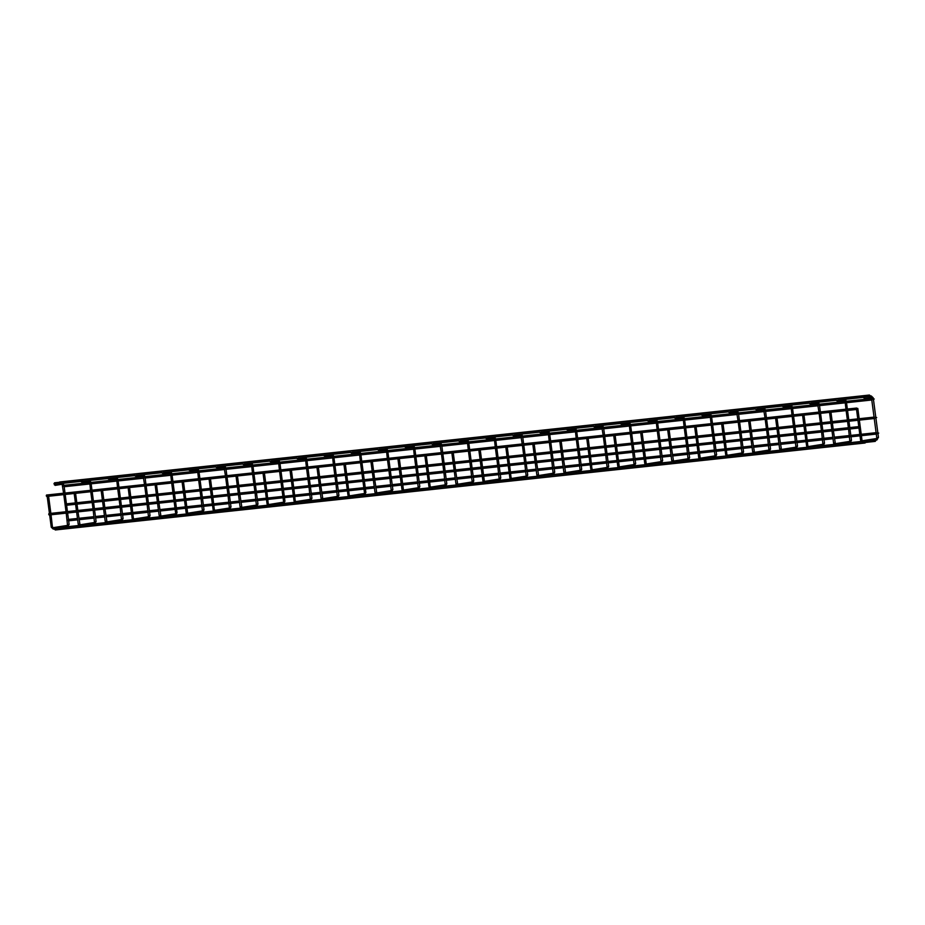 <?xml version="1.0" encoding="UTF-8"?>
<svg xmlns="http://www.w3.org/2000/svg" width="925" height="925" viewBox="0 0 925 925"><rect width="100%" height="100%" fill="white"/><g stroke="black" fill="none" stroke-linecap="round" stroke-linejoin="round"><path stroke-width="1.39" d="M857.614 408.526L856.573 408.168L857.614 408.526M864.366 441.896L865.072 441.78M875.235 440.173L865.627 441.699M877.744 433.756L877.605 432.727L877.744 433.756M875.697 418.192L875.559 417.163L875.697 418.192M873.258 399.669L873.119 398.64L873.258 399.669M869.014 396.501L869.997 396.397M863.927 397.311L864.678 397.23M864.655 397.738L863.638 397.842L864.655 397.738M837.391 444.798L835.587 445.075M848.26 443.063L847.554 443.179L848.26 443.063M850.769 436.646L850.63 435.617L850.769 436.646M848.722 421.083L848.583 420.066L848.722 421.083M846.282 402.56L846.144 401.531L846.282 402.56M837.703 400.132L863.592 397.345M837.68 400.629L836.651 400.745L837.68 400.629M810.416 447.688L808.6 447.978L808.034 445.896L806.843 446.035M820.579 446.081L815.168 446.937M823.793 439.548L823.655 438.519L823.793 439.548M821.735 423.985L821.608 422.956L821.735 423.985M819.296 405.462L819.168 404.433L819.296 405.462M810.716 403.022L836.616 400.248M810.705 403.531L809.676 403.635L810.705 403.531M783.44 450.591L784.134 450.475L783.44 450.591M793.604 448.972L788.192 449.828M796.807 442.439L796.679 441.422L796.807 442.439M794.76 426.887L794.621 425.858L794.76 426.887M792.32 408.353L792.193 407.335L792.32 408.353M783.741 405.925L782.989 406.006L783.741 405.925M783.729 406.422L782.7 406.538L783.729 406.422M756.453 453.481L754.65 453.77L752.892 451.828M766.628 451.874L761.217 452.73M769.831 445.341L769.692 444.312L769.831 445.341M767.785 429.778L767.646 428.749L767.785 429.778M765.345 411.255L765.206 410.226L765.345 411.255M756.766 408.827L782.666 406.04M756.754 409.324L755.725 409.428L756.754 409.324M729.478 456.383L727.674 456.672L727.096 454.58L725.917 454.73M739.642 454.765L734.23 455.632M742.856 448.243L742.717 447.214L742.856 448.243M740.809 432.68L740.671 431.651L740.809 432.68M738.37 414.157L738.231 413.128L738.37 414.157M729.79 411.717L755.679 408.942M729.767 412.215L728.75 412.33L729.767 412.215M702.503 459.274L703.208 459.17L702.503 459.274M713.372 457.551L712.666 457.667L713.372 457.551M715.881 451.134L715.742 450.105L715.881 451.134M713.834 435.571L713.695 434.542L713.834 435.571M711.394 417.048L711.256 416.019L711.394 417.048M702.815 414.62L702.063 414.701L702.815 414.62M702.792 415.117L701.763 415.233L702.792 415.117M675.528 462.176L673.712 462.465L671.735 460.569L670.128 448.29M685.691 460.558L680.28 461.425M688.905 454.036L688.767 453.007L688.905 454.036M686.847 438.473L686.72 437.444L686.847 438.473M684.407 419.95L684.28 418.921L684.407 419.95M675.828 417.51L701.728 414.735M675.817 418.019L674.788 418.123L675.817 418.019M648.552 465.078L649.246 464.963L648.552 465.078M658.716 463.46L653.304 464.315M661.918 456.927L661.791 455.898L661.918 456.927M659.872 441.364L659.733 440.346L659.872 441.364M657.432 422.841L657.305 421.812L657.432 422.841M648.853 420.413L674.753 417.626M648.841 420.91L647.812 421.025L648.841 420.91M621.565 467.969L622.271 467.865L621.565 467.969M632.434 466.246L631.74 466.362L632.434 466.246M634.943 459.829L634.804 458.8L634.943 459.829M632.897 444.266L632.758 443.237L632.897 444.266M630.457 425.743L630.318 424.714L630.457 425.743M621.878 423.303L621.126 423.384L621.878 423.303M621.866 423.812L620.837 423.916L621.866 423.812M594.59 470.871L592.786 471.16L592.22 469.067L591.029 469.218M604.753 469.252L599.342 470.108M607.968 462.72L607.829 461.702L607.968 462.72M605.921 447.168L605.782 446.139L605.921 447.168M603.482 428.633L603.343 427.616L603.482 428.633M594.902 426.205L620.791 423.419M594.879 426.703L593.862 426.818L594.879 426.703M567.615 473.762L568.32 473.658L567.615 473.762M577.778 472.155L572.367 473.01M580.993 465.622L580.854 464.593L580.993 465.622M578.946 450.059L578.807 449.03L578.946 450.059M576.506 431.536L576.368 430.507L576.506 431.536M567.927 429.108L567.175 429.177L567.927 429.108M567.904 429.605L566.886 429.709L567.904 429.605M540.639 476.664L538.824 476.953M551.508 474.941L550.803 475.045L551.508 474.941M554.017 468.524L553.878 467.495L554.017 468.524M551.959 452.961L551.832 451.932L551.959 452.961M549.519 434.438L549.392 433.409L549.519 434.438M540.94 431.998L566.84 429.223M540.928 432.495L539.899 432.611L540.928 432.495M513.664 479.555L511.849 479.844L511.282 477.762L510.091 477.901M523.827 477.947L518.416 478.803M527.03 471.415L526.903 470.386L527.03 471.415M524.984 455.852L524.857 454.822L524.984 455.852M522.544 437.328L522.417 436.299L522.544 437.328M513.965 434.9L539.865 432.114M513.953 435.397L512.924 435.513L513.953 435.397M486.677 482.457L487.382 482.341L486.677 482.457M496.852 480.838L491.441 481.705M500.055 474.317L499.928 473.288L500.055 474.317M498.008 458.754L497.87 457.725L498.008 458.754M495.569 440.231L495.43 439.202L495.569 440.231M486.989 437.791L486.238 437.872L486.989 437.791M486.978 438.3L485.949 438.404L486.978 438.3M459.702 485.359L457.898 485.637M470.571 483.625L469.865 483.74L470.571 483.625M473.08 477.208L472.941 476.178L473.08 477.208M471.033 461.644L470.894 460.627L471.033 461.644M468.593 443.121L468.455 442.092L468.593 443.121M460.014 440.693L485.914 437.907M459.991 441.19L458.973 441.306L459.991 441.19M432.727 488.25L430.923 488.539L430.345 486.458L429.154 486.596M443.595 486.527L442.89 486.642L443.595 486.527M446.104 480.11L445.966 479.081L446.104 480.11M444.058 464.547L443.919 463.517L444.058 464.547M441.618 446.023L441.479 444.994L441.618 446.023M433.039 443.584L458.927 440.809M433.016 444.092L431.998 444.197L433.016 444.092M405.751 491.152L406.457 491.036L405.751 491.152M416.62 489.417L415.915 489.533L416.62 489.417M419.129 483L418.99 481.983L419.129 483M417.071 467.449L416.944 466.42L417.071 467.449M414.631 448.914L414.504 447.897L414.631 448.914M406.052 446.486L405.312 446.567L406.052 446.486M406.04 446.983L405.011 447.099L406.04 446.983M378.776 494.042L376.961 494.332L375.203 492.389M388.939 492.435L383.528 493.291M392.142 485.903L392.015 484.873L392.142 485.903M390.096 470.339L389.968 469.31L390.096 470.339M387.656 451.816L387.529 450.787L387.656 451.816M379.077 449.388L404.977 446.602M379.065 449.885L378.036 449.989L379.065 449.885M351.789 496.945L349.985 497.234L349.419 495.141L348.228 495.291M361.964 495.326L356.553 496.193M365.167 488.805L365.04 487.776L365.167 488.805M363.12 473.242L362.982 472.212L363.12 473.242M360.681 454.718L360.542 453.689L360.681 454.718M352.101 452.279L378.001 449.504M352.09 452.776L351.061 452.892L352.09 452.776M324.814 499.835L325.519 499.731L324.814 499.835M335.683 498.113L334.977 498.228L335.683 498.113M338.192 491.695L338.053 490.666L338.192 491.695M336.145 476.132L336.006 475.103L336.145 476.132M333.705 457.609L333.567 456.58L333.705 457.609M325.126 455.181L324.374 455.262L325.126 455.181M325.103 455.678L324.085 455.794L325.103 455.678M297.838 502.738L296.035 503.027L295.457 500.945L294.266 501.084M308.002 501.119L302.591 501.986M311.216 494.597L311.078 493.568L311.216 494.597M309.17 479.034L309.031 478.005L309.17 479.034M306.73 460.511L306.591 459.482L306.73 460.511M298.151 458.072L324.039 455.297M298.127 458.58L297.11 458.684L298.127 458.58M270.863 505.64L269.048 505.917L268.481 503.836L267.29 503.986M281.027 504.021L275.615 504.877M284.241 497.488L284.102 496.459L284.241 497.488M282.183 481.925L282.056 480.908L282.183 481.925M279.743 463.402L279.616 462.373L279.743 463.402M271.164 460.974L297.064 458.187M271.152 461.471L270.123 461.587L271.152 461.471M243.888 508.53L242.073 508.819M254.757 506.808L254.051 506.923L254.757 506.808M257.254 500.39L257.127 499.361L257.254 500.39M255.208 484.827L255.08 483.798L255.208 484.827M252.768 466.304L252.641 465.275L252.768 466.304M244.188 463.864L270.088 461.089M244.177 464.373L243.148 464.477L244.177 464.373M216.901 511.433L215.097 511.722L214.531 509.629L213.34 509.779M227.076 509.814L221.665 510.669M230.279 503.281L230.152 502.263L230.279 503.281M228.232 487.729L228.093 486.7L228.232 487.729M225.792 469.195L225.654 468.177L225.792 469.195M217.213 466.767L243.113 463.98M217.202 467.264L216.173 467.379L217.202 467.264M189.926 514.323L190.631 514.219L189.926 514.323M200.794 512.6L200.089 512.716L200.794 512.6M203.303 506.183L203.165 505.154L203.303 506.183M201.257 490.62L201.118 489.591L201.257 490.62M198.817 472.097L198.678 471.068L198.817 472.097M190.238 469.669L189.486 469.738L190.238 469.669M190.215 470.166L189.197 470.27L190.215 470.166M162.95 517.225L161.147 517.514M173.819 515.502L173.114 515.607L173.819 515.502M176.328 509.085L176.189 508.056L176.328 509.085M174.282 493.522L174.143 492.493L174.282 493.522M171.842 474.999L171.703 473.97L171.842 474.999M163.262 472.559L189.151 469.784M163.239 473.057L162.222 473.172L163.239 473.057M135.975 520.116L134.16 520.405L133.593 518.324L132.402 518.462M146.138 518.509L140.727 519.364M149.353 511.976L149.214 510.947L149.353 511.976M147.295 496.413L147.167 495.384L147.295 496.413M144.867 477.89L144.728 476.861L144.867 477.89M136.276 475.462L162.176 472.675M136.264 475.959L135.235 476.074L136.264 475.959M109 523.018L109.705 522.903L109 523.018M119.163 521.399L113.752 522.267M122.366 514.878L122.239 513.849L122.366 514.878M120.319 499.315L120.192 498.286L120.319 499.315M117.88 480.792L117.752 479.763L117.88 480.792M109.3 478.352L108.56 478.433L109.3 478.352M109.289 478.861L108.26 478.965L109.289 478.861M55.038 528.811L53.234 529.1L52.667 527.019L51.476 527.158M65.201 527.204L59.79 528.059M68.415 520.671L68.277 519.642L68.415 520.671M66.369 505.108L66.23 504.079L66.369 505.108M63.929 486.585L63.79 485.556L63.929 486.585M55.35 484.145L54.598 484.226L55.35 484.145M55.327 484.654L54.309 484.758L55.327 484.654M82.013 525.92L80.209 526.198L78.452 524.267M92.188 524.302L86.777 525.157M90.904 483.683L90.766 482.653L90.904 483.683M82.279 481.012L81.573 481.127L82.279 481.012M82.313 481.752L81.284 481.867L82.313 481.752M876.114 417.637L876.703 417.522L876.114 417.637M878.16 433.201L878.75 433.085L878.16 433.201M873.674 399.103L874.264 398.999L873.674 399.103M49.279 514.219L48.69 514.335L49.279 514.219M858.539 427.362L859.88 427.177L858.539 427.362M46.84 495.696L46.25 495.812L46.84 495.696M856.099 408.838L857.44 408.642L856.099 408.838M54.922 483.451L53.951 483.613L54.922 483.451M864.17 396.594L865.141 396.443L864.17 396.594M59.998 482.653L59.038 482.804M869.257 395.784L870.217 395.634L869.257 395.784M55.488 529.216L54.529 529.366L55.488 529.216M864.748 442.347L865.719 442.196L864.748 442.347M65.652 527.597L64.692 527.747M874.911 440.739L875.882 440.578L874.911 440.739M876.819 438.485L862.354 440.774L862.562 442.185L864.389 441.896M860.805 440.265L861.984 440.103L857.822 408.422M850.329 442.636L849.867 441.375L835.379 443.676L835.529 445.087L833.818 443.144M834.789 443.017L833.598 443.179L831.991 430.911M796.379 448.428L795.905 447.168L781.428 449.469L781.625 450.88L783.452 450.591M780.839 448.81L779.868 448.937M769.403 451.331L768.952 450.059L754.465 452.36L754.603 453.782M753.863 451.701L752.673 451.874L751.054 439.595M715.441 457.123L714.979 455.863L700.491 458.164L700.699 459.563L702.526 459.274M698.942 457.655L700.121 457.482L698.514 445.237M686.697 446.509L688.003 458.754L673.516 461.055L673.666 462.465M661.491 462.916L661.017 461.656L646.54 463.957L646.737 465.356L648.564 465.067M644.979 463.448L646.17 463.275L644.563 451.03M632.746 452.302L634.041 464.558L619.565 466.847L619.762 468.258M618.004 466.339L619.195 466.177L617.576 453.932M580.553 471.611L580.102 470.339L565.626 472.64L565.811 474.051L567.638 473.762M565.013 471.981L564.042 472.108M553.578 474.502L553.115 473.242L538.627 475.542L538.847 476.953L537.067 475.011M538.038 474.883L536.847 475.045L535.24 462.778M499.627 480.306L499.153 479.034L484.677 481.335L484.873 482.746L486.7 482.457M483.116 480.827L484.307 480.665L482.688 468.42M472.64 483.197L472.178 481.937L457.69 484.238L457.84 485.648L455.921 483.74L454.302 471.461M418.69 488.99L418.227 487.729L403.739 490.03L403.936 491.441M402.178 489.522L403.369 489.348L401.762 477.115M391.714 491.892L391.263 490.62L376.776 492.921L376.914 494.343M376.174 492.262L374.983 492.435L373.365 480.156M337.752 497.685L337.29 496.424L322.802 498.725L323.01 500.124L324.837 499.835M322.212 498.055L321.252 498.182M256.826 506.38L256.352 505.108L241.876 507.409L242.026 508.831L240.095 506.923L238.477 494.644M202.876 512.173L202.425 510.901L187.937 513.202L188.122 514.612L189.949 514.323M186.364 512.704L187.555 512.531L185.937 500.286M175.403 513.814L160.938 516.104L161.089 517.514L159.169 515.607L157.551 503.339M121.938 520.868L121.464 519.596L106.988 521.897L107.184 523.307L109.011 523.018M106.398 521.238L105.427 521.365M872.055 398.004L873.235 397.842L871.246 395.946L877.05 439.884L878.241 437.502M877.27 437.652L878.461 437.479L877.906 433.282M873.397 399.08L873.015 397.854M850.295 440.52L851.254 440.392M845.068 400.883L846.04 400.756M845.947 409.185L844.86 399.357M822.868 444.278L823.354 445.538M823.308 443.422L824.279 443.295M818.093 403.774L819.064 403.647M817.492 403.138L817.885 402.259M796.332 446.324L797.304 446.197M791.118 406.676L792.089 406.549M791.985 414.99L790.91 405.15M769.357 449.215L770.328 449.087M764.143 409.567L765.102 409.44M763.541 408.942L763.934 408.052M741.931 452.972L742.417 454.221M742.382 452.117L743.353 451.99M737.156 412.469L738.127 412.342M736.554 411.833L736.947 410.954M715.407 455.007L716.366 454.88M710.18 415.371L711.152 415.244M711.059 423.673L709.972 413.845M688.003 458.754L688.466 460.026M688.431 457.933L689.391 457.783M683.205 418.262L684.176 418.135M684.072 426.575L682.997 416.747M661.444 460.8L662.416 460.673M656.23 421.164L657.201 421.037M657.097 429.466L656.022 419.638M634.041 464.547L634.515 465.818M634.469 463.726L635.44 463.575M629.254 424.055L630.214 423.928M630.122 432.368L629.046 422.54M607.043 467.449L607.528 468.709M607.494 466.605L608.465 466.478M602.268 426.957L603.239 426.83M601.666 426.321L602.059 425.431M580.518 469.495L581.478 469.368M575.292 429.847L576.263 429.72M576.171 438.161L575.084 428.333M553.532 472.397L554.503 472.27M548.317 432.75L549.288 432.623M549.184 441.063L548.109 431.235M526.117 476.144L526.602 477.404M526.556 475.288L527.528 475.161M521.342 435.652L522.313 435.525M520.74 435.016L521.133 434.126M499.581 478.19L500.552 478.063M494.366 438.542L495.326 438.415M495.233 446.856L494.158 437.028M472.606 481.081L473.577 480.954M467.379 441.445L468.351 441.317M468.258 449.747L467.171 439.918M445.179 484.839L445.665 486.099M445.63 483.983L446.59 483.856M440.404 444.335L441.375 444.208M439.803 443.699L440.196 442.821M418.643 486.885L419.615 486.758M413.429 447.238L414.4 447.11M414.296 455.551L413.221 445.711M391.668 489.776L392.639 489.649M386.453 450.128L387.425 450.001M387.321 458.442L386.245 448.613M362.97 481.278L364.739 494.783M364.693 492.701L365.664 492.551M359.478 453.03L360.438 452.903M360.345 461.344L359.27 451.516M337.717 495.569L338.689 495.442M332.491 455.933L333.462 455.805M333.37 464.234L332.295 454.406M310.291 499.327L310.777 500.587M310.742 498.471L311.702 498.344M305.516 458.823L306.487 458.696M306.395 467.137L305.308 457.308M283.755 501.362L283.802 503.478M282.032 489.972L283.547 501.408L284.727 501.234M278.541 461.725L279.512 461.598M279.408 470.027L278.332 460.199M256.78 504.264L257.751 504.137M251.565 464.616L252.537 464.489M252.433 472.929L251.357 463.101M229.365 508.01L229.851 509.27M229.805 507.166L230.776 507.039M224.59 467.518L225.55 467.391M223.989 466.882L224.382 465.992M202.829 510.057L203.801 509.929M197.603 470.409L198.574 470.282M198.482 478.722L197.407 468.894M174.131 501.558L175.889 515.063M175.854 512.982L176.814 512.832M170.628 473.311L171.599 473.184M171.507 481.624L170.42 471.796M148.428 516.705L148.913 517.965M148.867 515.849L149.838 515.722M143.653 476.213L144.624 476.086M143.051 475.577L143.444 474.687M121.892 518.752L122.863 518.624M116.677 479.104L117.648 478.977M117.544 487.417L116.469 477.589M67.49 525.4L67.987 526.66M67.941 524.544L68.913 524.417M62.715 484.897L63.686 484.769M62.114 484.261L62.518 483.382M94.963 523.758L94.489 522.498L80.013 524.799L80.163 526.209M79.423 524.14L78.232 524.302L76.613 512.022M94.917 521.642L95.888 521.515M89.702 482.006L90.673 481.879M90.569 490.308L89.494 480.48M861.765 440.115L862.354 440.774M807.814 445.908L806.427 433.652M726.877 454.603L725.489 442.347M699.901 457.493L700.491 458.164M672.926 460.396L671.955 460.546M645.951 463.298L646.54 463.957M618.975 466.188L619.565 466.847M591.988 469.091L590.601 456.834M511.062 477.774L509.675 465.518M484.087 480.676L484.665 481.335M457.1 483.578L456.141 483.729M430.125 486.469L428.738 474.213M403.15 489.371L403.739 490.03M349.199 495.164L347.8 482.908M295.237 500.957L293.849 488.701M268.262 503.859L266.874 491.591M241.286 506.75L240.315 506.9M214.311 509.652L212.912 497.396M187.324 512.543L187.914 513.213M160.349 515.445L159.389 515.595M133.373 518.335L131.986 506.079M52.436 527.03L51.048 514.774M53.026 527.689L67.537 525.388L66.218 513.144M133.963 519.006L148.463 516.705L147.144 504.449M214.901 510.311L229.4 508.01L228.082 495.765M295.827 501.616L310.326 499.315L309.019 487.07M430.715 487.128L445.214 484.827L443.908 472.583M511.652 478.445L526.152 476.144L524.833 463.887M592.578 469.75L607.089 467.449L605.771 455.204M727.466 455.262L741.977 452.961L740.659 440.716M808.404 446.567L822.903 444.266L821.585 432.021M862.574 442.185L860.585 440.288L858.967 428.009M808.623 447.978L806.623 446.081L805.016 433.802M781.648 450.868L779.648 448.972L778.029 436.704M727.686 456.672L725.697 454.776L724.078 442.497M700.711 459.563L698.71 457.667L697.103 445.387M646.76 465.356L644.76 463.46L643.141 451.18M621.588 467.969L619.715 468.27L617.784 466.362L616.166 454.083M592.798 471.149L590.809 469.252L589.19 456.985M565.822 474.051L563.834 472.155L562.215 459.875M511.872 479.844L509.872 477.947L508.253 465.668M484.897 482.746L482.896 480.85L481.278 468.57M430.934 488.539L428.946 486.642L427.327 474.363M405.763 491.152L403.89 491.441L401.959 489.533L400.352 477.265M350.008 497.234L348.008 495.326L346.389 483.058M323.022 500.124L321.033 498.228L319.414 485.949M296.046 503.027L294.058 501.13L292.439 488.851M269.071 505.917L267.071 504.021L265.463 491.742M215.12 511.71L213.12 509.814L211.501 497.546M188.133 514.612L186.145 512.716L184.526 500.437M134.183 520.405L132.183 518.509L130.575 506.229M107.207 523.307L105.207 521.411L103.588 509.132M53.245 529.1L51.257 527.204L49.638 514.924M850.087 442.774L851.486 440.381L850.931 436.184M846.421 401.97L845.566 399.288M823.111 445.677L824.499 443.283L823.955 439.074M819.446 404.873L818.59 402.178M796.136 448.567L797.523 446.174L796.968 441.977M792.471 407.763L791.615 405.081M769.149 451.469L770.548 449.076L769.993 444.879M765.495 410.665L764.64 407.971M742.174 454.372L743.573 451.967L743.018 447.769M738.508 413.556L737.664 410.873M715.198 457.262L716.597 454.869L716.043 450.672M711.533 416.458L710.678 413.776M688.223 460.164L689.611 457.759L689.067 453.562M684.558 419.36L683.702 416.666M661.248 463.055L662.635 460.662L662.08 456.464M657.582 422.251L656.727 419.568M634.261 465.957L635.66 463.564L635.105 459.355M630.607 425.153L629.752 422.459M607.286 468.848L608.685 466.454L608.13 462.257M603.62 428.044L602.776 425.361M580.31 471.75L581.709 469.357L581.154 465.159M576.645 430.946L575.789 428.252M553.335 474.652L554.722 472.247L554.179 468.05M549.67 433.837L548.814 431.154M526.36 477.543L527.747 475.149L527.192 470.952M522.694 436.739L521.839 434.056M499.373 480.445L500.772 478.04L500.217 473.843M495.719 439.629L494.863 436.947M472.397 483.336L473.797 480.942L473.242 476.745M468.732 442.532L467.888 439.849M445.422 486.238L446.821 483.844L446.266 479.636M441.757 445.434L440.901 442.74M418.447 489.128L419.834 486.735L419.291 482.538M414.782 448.324L413.926 445.642M391.472 492.031L392.859 489.637L392.304 485.44M387.806 451.227L386.951 448.533M364.485 494.933L365.884 492.528L365.329 488.331M360.831 454.117L359.975 451.435M337.509 497.823L338.908 495.43L338.353 491.233M333.844 457.019L333 454.337M310.534 500.726L311.933 498.321L311.378 494.123M306.869 459.91L306.013 457.228M283.559 503.616L284.946 501.223L284.403 497.026M279.893 462.812L279.038 460.13M256.583 506.518L257.971 504.125L257.416 499.916M252.918 465.714L252.062 463.02M229.597 509.409L230.996 507.016L230.441 502.818M225.943 468.605L225.087 465.922M202.621 512.311L204.02 509.918L203.465 505.721M198.956 471.507L198.112 468.813M175.646 515.213L177.045 512.808L176.49 508.611M171.981 474.398L171.125 471.715M148.671 518.104L150.058 515.711L149.515 511.513M145.005 477.3L144.15 474.618M121.695 521.006L123.083 518.601L122.528 514.404M118.03 480.191L117.174 477.508M67.733 526.799L69.132 524.406L68.577 520.197M64.079 485.995L63.224 483.301M94.72 523.897L96.108 521.503L95.552 517.306M91.055 483.093L90.199 480.41M835.379 443.676L833.402 430.749M833.217 429.35L830.962 412.226M806.242 432.241L803.987 415.128M781.428 449.469L779.44 436.554M779.255 435.143L777.012 418.019M754.442 452.371L752.464 439.444M752.279 438.034L750.025 420.921M725.304 440.936L723.049 423.812M698.329 443.827L696.074 426.714M673.516 461.055L671.538 448.139M671.353 446.729L669.099 429.616M644.367 449.631L642.123 432.507M617.391 452.522L615.137 435.409M590.416 455.424L588.161 438.3M565.603 472.652L563.626 459.725M563.441 458.314L561.186 441.202M538.627 475.542L536.65 462.627M536.465 461.217L534.211 444.092M509.478 464.107L507.235 446.995M482.503 467.009L480.248 449.897M457.69 484.238L455.713 471.311M455.528 469.912L453.273 452.788M428.553 472.802L426.298 455.69M401.577 475.704L399.322 458.58M376.764 492.933L374.787 480.006M374.59 478.595L372.347 461.483M347.615 481.497L345.36 464.373M322.802 498.725L320.825 485.798M320.64 484.388L318.385 467.275M293.664 487.29L291.41 470.178M266.689 490.192L264.434 473.068M241.876 507.409L239.899 494.493M239.714 493.083L237.459 475.97M212.727 495.985L210.472 478.861M185.752 498.876L183.497 481.763M160.938 516.104L158.961 503.188M158.776 501.778L156.522 484.654M131.801 504.668L129.546 487.556M106.988 521.897L105.011 508.981M104.826 507.571L102.571 490.458M50.863 513.363L48.609 496.251M877.062 439.884L875.802 440.08M877.894 433.166L875.859 417.718M875.836 417.603L873.42 399.195M871.246 395.946L870.286 396.097M868.98 396.305L865.21 396.906M847.577 443.179L842.143 444.035M850.907 436.057L849.982 428.969M849.798 427.57L848.884 420.621M848.861 420.493L847.543 410.446M847.358 409.035L846.444 402.097M823.932 438.959L822.996 431.871M822.811 430.46L821.897 423.523M821.886 423.396L820.567 413.348M820.382 411.937L819.457 404.988M796.957 441.849L796.02 434.773M795.835 433.363L794.922 426.413M794.91 426.286L793.581 416.238M793.396 414.828L792.482 407.89M769.982 444.752L769.045 437.664M768.86 436.253L767.947 429.316M767.935 429.188L766.605 419.141M766.42 417.73L765.507 410.792M743.006 447.642L742.07 440.566M741.885 439.155L740.971 432.206M740.948 432.091L739.63 422.031M739.445 420.632L738.532 413.683M712.689 457.667L707.255 458.522M716.019 450.544L715.094 443.457M714.909 442.046L713.996 435.108M713.973 434.981L712.655 424.933M712.47 423.523L711.556 416.585M689.044 453.447L688.107 446.359M687.923 444.948L687.009 437.999M686.997 437.883L685.679 427.836M685.494 426.425L684.569 419.476M662.069 456.337L661.132 449.249M660.947 447.85L660.034 440.901M660.022 440.774L658.692 430.726M658.507 429.316L657.594 422.378M631.752 466.35L626.329 467.217M635.093 459.239L634.157 452.152M633.972 450.741L633.058 443.803M633.047 443.676L631.717 433.628M631.532 432.218L630.619 425.269M608.118 462.13L607.182 455.054M606.997 453.643L606.083 446.694M606.06 446.567L604.742 436.519M604.557 435.108L603.643 428.171M581.131 465.032L580.206 457.944M580.021 456.534L579.108 449.596M579.085 449.469L577.767 439.421M577.582 438.011L576.668 431.062M550.826 475.045L545.392 475.913M554.156 467.923L553.231 460.847M553.034 459.436L552.121 452.487M552.109 452.371L550.791 442.312M550.606 440.913L549.681 433.964M527.181 470.825L526.244 463.737M526.059 462.327L525.146 455.389M525.134 455.262L523.804 445.214M523.619 443.803L522.706 436.866M500.205 473.727L499.269 466.639M499.084 465.229L498.17 458.28M498.159 458.164L496.829 448.116M496.644 446.706L495.731 439.757M469.888 483.74L464.454 484.596M473.23 476.618L472.293 469.53M472.108 468.131L471.195 461.182M471.172 461.055L469.854 451.007M469.669 449.596L468.755 442.659M442.913 486.631L437.479 487.498M446.243 479.52L445.318 472.432M445.133 471.022L444.22 464.084M444.197 463.957L442.878 453.909M442.693 452.498L441.78 445.549M415.938 489.533L410.503 490.389M419.268 482.411L418.343 475.334M418.146 473.924L417.233 466.975M417.221 466.847L415.903 456.8M415.718 455.389L414.793 448.452M392.292 485.313L391.356 478.225M391.171 476.814L390.257 469.877M390.246 469.75L388.916 459.702M388.731 458.291L387.818 451.342M365.317 488.203L364.381 481.127M364.196 479.717L363.282 472.767M363.271 472.652L361.941 462.592M361.756 461.193L360.842 454.244M335 498.228L329.566 499.084M338.342 491.106L337.405 484.018M337.22 482.607L336.307 475.67M336.284 475.542L334.966 465.495M334.781 464.084L333.867 457.147M311.355 494.008L310.43 486.92M310.245 485.509L309.332 478.56M309.308 478.445L307.99 468.397M307.805 466.986L306.892 460.037M284.38 496.898L283.455 489.811M283.258 488.412L282.345 481.462M282.333 481.335L281.015 471.288M280.83 469.877L279.905 462.939M254.063 506.912L248.64 507.779M257.404 499.801L256.468 492.713M256.283 491.302L255.369 484.365M255.358 484.238L254.028 474.19M253.843 472.779L252.93 465.83M230.429 502.691L229.492 495.615M229.308 494.204L228.394 487.255M228.383 487.128L227.053 477.08M226.868 475.67L225.954 468.732M200.112 512.704L194.678 513.572M203.454 505.593L202.517 498.506M202.332 497.095L201.419 490.158M201.396 490.03L200.077 479.983M199.892 478.572L198.979 471.623M173.137 515.607L167.702 516.474M176.467 508.484L175.542 501.408M175.357 499.997L174.443 493.048M174.42 492.933L173.102 482.873M172.917 481.474L172.004 474.525M149.492 511.386L148.567 504.298M148.382 502.888L147.457 495.95M147.445 495.823L146.127 485.775M145.942 484.365L145.028 477.427M122.516 514.288L121.58 507.201M121.395 505.79L120.481 498.841M120.47 498.725L119.14 488.678M118.955 487.267L118.042 480.318M68.566 520.081L67.629 512.993M67.444 511.583L66.531 504.645M66.508 504.518L65.189 494.47M65.004 493.06L64.091 486.111M80.001 524.799L78.024 511.872M77.839 510.473L75.584 493.349M95.541 517.179L94.604 510.091M94.419 508.692L93.506 501.743M93.494 501.616L92.165 491.568M91.98 490.158L91.066 483.22M66.427 503.847L75.411 502.888M76.821 502.738L91.991 501.107M93.402 500.957L102.386 499.986M103.797 499.835L118.967 498.205M120.377 498.055L129.361 497.095M130.783 496.933L145.942 495.314M147.352 495.153L156.348 494.193M157.759 494.042L172.917 492.412M174.339 492.262L183.323 491.291M184.734 491.14L199.904 489.51M201.315 489.36L210.299 488.4M211.709 488.25L226.879 486.619M228.29 486.469L237.274 485.498M238.685 485.347L253.855 483.717M255.265 483.567L264.249 482.607M265.672 482.457L280.83 480.827M282.241 480.676L291.236 479.705M292.647 479.555L307.805 477.924M309.228 477.774L318.212 476.814M319.622 476.653L334.792 475.034M336.203 474.872L345.187 473.912M346.597 473.762L361.767 472.132M363.178 471.981L372.162 471.01M373.573 470.86L388.743 469.229M390.153 469.079L399.137 468.119M400.56 467.969L415.718 466.339M417.129 466.188L426.124 465.217M427.535 465.067L442.693 463.437M444.116 463.286L453.1 462.327M454.51 462.176L469.68 460.546M471.091 460.396L480.075 459.424M481.486 459.274L496.656 457.644M498.066 457.493L507.05 456.534M508.461 456.372L523.631 454.753M525.042 454.591L534.026 453.632M535.448 453.481L550.606 451.851M552.017 451.701L561.012 450.729M562.423 450.579L577.582 448.949M579.004 448.798L587.988 447.839M589.398 447.688L604.568 446.058M605.979 445.908L614.963 444.937M616.374 444.786L631.544 443.156M632.954 443.006L641.938 442.046M643.349 441.896L658.519 440.265M659.93 440.115L668.914 439.144M670.336 438.993L685.494 437.363M686.905 437.213L695.901 436.253M697.311 436.091L712.47 434.472M713.892 434.311L722.876 433.351M724.287 433.201L739.457 431.57M740.867 431.42L749.851 430.449M751.262 430.298L766.432 428.668M767.843 428.518L776.827 427.558M778.237 427.408L793.407 425.778M794.818 425.627L803.802 424.656M805.224 424.506L820.382 422.875M821.793 422.725L830.789 421.765M832.199 421.615L847.358 419.985M848.78 419.834L857.764 418.863M859.175 418.713L874.345 417.083M68.473 519.411L77.457 518.451M78.868 518.289L94.038 516.67M95.448 516.508L104.432 515.549M105.855 515.398L121.013 513.768M122.424 513.618L131.419 512.647M132.83 512.496L147.988 510.866M149.411 510.716L158.395 509.756M159.805 509.606L174.975 507.975M176.386 507.825L185.37 506.854M186.781 506.703L201.951 505.073M203.361 504.923L212.345 503.963M213.756 503.813L228.926 502.183M230.337 502.032L239.321 501.061M240.743 500.911L255.901 499.28M257.312 499.13L266.308 498.17M267.718 498.008L282.877 496.39M284.299 496.228L293.283 495.268M294.693 495.118L309.863 493.488M311.274 493.337L320.258 492.366M321.669 492.216L336.839 490.585M338.249 490.435L347.233 489.475M348.644 489.325L363.814 487.695M365.225 487.544L374.209 486.573M375.631 486.423L390.789 484.792M392.2 484.642L401.196 483.683M402.606 483.532L417.765 481.902M419.187 481.752L428.171 480.78M429.582 480.63L444.752 479M446.162 478.849L455.146 477.89M456.557 477.728L471.727 476.109M473.137 475.947L482.122 474.988M483.532 474.837L498.702 473.207M500.113 473.057L509.097 472.085M510.519 471.935L525.678 470.305M527.088 470.154L536.084 469.195M537.494 469.044L552.653 467.414M554.075 467.264L563.059 466.292M564.47 466.142L579.64 464.512M581.05 464.362L590.034 463.402M591.445 463.252L606.615 461.621M608.026 461.471L617.01 460.5M618.42 460.349L633.59 458.719M635.001 458.569L643.985 457.609M645.407 457.447L660.566 455.828M661.976 455.667L670.972 454.707M672.382 454.557L687.541 452.926M688.963 452.776L697.947 451.805M699.358 451.654L714.528 450.024M715.938 449.874L724.923 448.914M726.333 448.764L741.503 447.133M742.914 446.983L751.898 446.012M753.308 445.862L768.478 444.231M769.889 444.081L778.873 443.121M780.295 442.971L795.454 441.341M796.864 441.19L805.86 440.219M807.271 440.069L822.429 438.438M823.851 438.288L832.835 437.328M834.246 437.167L849.416 435.548M850.827 435.386L859.811 434.426M861.221 434.276L876.391 432.646M63.987 485.324L89.552 482.584M90.962 482.422L116.527 479.682M117.938 479.532L143.502 476.78M144.924 476.629L170.489 473.889M171.9 473.739L197.464 470.987M198.875 470.837L224.44 468.096M225.85 467.946L251.415 465.194M252.826 465.044L278.39 462.303M279.801 462.142L305.377 459.401M306.788 459.251L332.353 456.499M333.763 456.349L359.328 453.608M360.738 453.458L386.303 450.706M387.714 450.556L413.278 447.816M414.689 447.665L440.254 444.913M441.676 444.763L467.241 442.023M468.651 441.861L494.216 439.121M495.627 438.97L521.191 436.218M522.602 436.068L548.167 433.328M549.577 433.178L575.142 430.426M576.564 430.275L602.129 427.535M603.539 427.385L629.104 424.633M630.515 424.483L656.079 421.742M657.49 421.58L683.055 418.84M684.465 418.69L710.03 415.938M711.452 415.788L737.017 413.047M738.428 412.897L763.992 410.145M765.403 409.995L790.968 407.254M792.378 407.104L817.943 404.352M819.353 404.202L844.918 401.462M846.34 401.3L871.905 398.559M48.898 513.572L859.14 426.564M46.47 495.048L856.7 408.041M54.54 482.804L864.389 395.831M59.628 481.994L869.477 395.033M55.754 528.487L79.203 525.978M82.73 525.597L106.178 523.076M109.705 522.694L133.154 520.185M136.692 519.804L160.129 517.283M163.667 516.902L187.116 514.381M190.642 514.011L214.091 511.49M217.618 511.109L241.067 508.588M244.593 508.207L268.042 505.697M271.568 505.316L295.017 502.795M298.555 502.414L322.004 499.905M325.531 499.523L348.979 497.002M352.506 496.621L375.955 494.1M379.481 493.73L402.93 491.21M406.457 490.828L429.905 488.308M433.443 487.926L456.892 485.417M460.419 485.035L483.868 482.515M487.394 482.133L510.843 479.624M514.369 479.243L537.818 476.722M541.345 476.34L564.793 473.82M568.332 473.45L591.78 470.929M595.307 470.547L618.756 468.027M622.282 467.645L645.731 465.136M649.257 464.755L672.706 462.234M676.233 461.853L699.682 459.343M703.22 458.962L726.657 456.441M730.195 456.06L753.644 453.539M757.17 453.169L780.619 450.648M784.146 450.267L807.594 447.746M811.121 447.365L834.57 444.856M838.108 444.474L861.545 441.953M65.918 526.88L78.706 525.504M92.893 523.978L105.681 522.613M119.868 521.087L132.657 519.711M146.855 518.185L159.632 516.809M173.831 515.294L186.619 513.918M200.806 512.392L213.594 511.016M227.781 509.49L240.569 508.126M254.757 506.599L267.545 505.223M281.743 503.697L294.52 502.333M308.719 500.807L321.507 499.431M335.694 497.904L348.482 496.528M362.669 495.014L375.458 493.638M389.645 492.112L402.433 490.736M416.632 489.209L429.408 487.845M443.607 486.319L456.395 484.943M470.582 483.417L483.37 482.052M497.558 480.526L510.346 479.15M524.533 477.624L537.321 476.248M551.52 474.733L564.296 473.357M578.495 471.831L591.272 470.455M605.47 468.929L618.258 467.564M632.446 466.038L645.234 464.662M659.421 463.136L672.209 461.772M686.408 460.245L699.184 458.869M713.383 457.343L726.16 455.967M740.358 454.453L753.147 453.077M767.334 451.55L780.122 450.174M794.309 448.648L807.097 447.284M821.296 445.757L834.072 444.382M848.271 442.855L861.048 441.491M865.661 442.416L875.281 441.387M55.269 529.967L865.118 443.006M55.327 484.157L81.25 481.37M82.302 481.254L108.225 478.468M109.289 478.352L135.2 475.577M190.215 469.669L216.138 466.882M325.103 455.181L351.026 452.394M406.04 446.486L431.952 443.699M486.966 437.791L512.889 435.016M567.904 429.108L593.815 426.321M621.854 423.315L647.778 420.528M702.792 414.62L728.703 411.833M783.729 405.925L809.641 403.138M46.632 496.459L856.839 409.451M49.071 514.982L859.279 427.974M64.172 486.735L89.737 483.983M91.147 483.833L116.712 481.092M118.123 480.942L143.687 478.19M145.109 478.04L170.674 475.3M172.085 475.149L197.649 472.397M199.06 472.247L224.625 469.507M226.035 469.345L251.6 466.605M253.011 466.454L278.575 463.703M279.998 463.552L305.562 460.812M306.973 460.662L332.538 457.91M333.948 457.759L359.513 455.019M360.923 454.869L386.488 452.117M387.899 451.967L413.463 449.226M414.886 449.064L440.45 446.324M441.861 446.174L467.426 443.422M468.836 443.272L494.401 440.531M495.812 440.381L521.376 437.629M522.787 437.479L548.352 434.738M549.774 434.588L575.338 431.836M576.749 431.686L602.314 428.946M603.724 428.784L629.289 426.043M630.7 425.893L656.264 423.141M657.675 422.991L683.24 420.251M684.65 420.1L710.215 417.348M711.637 417.198L737.202 414.458M738.612 414.308L764.177 411.556M765.588 411.405L791.153 408.665M792.563 408.503L818.128 405.763M819.538 405.613L845.103 402.861M846.525 402.71L872.09 399.97M68.658 520.821L77.642 519.85M79.053 519.7L94.223 518.069M95.633 517.919L104.618 516.959M106.04 516.809L121.198 515.179M122.609 515.028L131.604 514.057M133.015 513.907L148.173 512.277M149.596 512.126L158.58 511.167M159.99 511.016L175.16 509.386M176.571 509.236L185.555 508.264M186.966 508.114L202.136 506.484M203.546 506.333L212.53 505.374M213.941 505.212L229.111 503.593M230.522 503.431L239.506 502.472M240.928 502.321L256.086 500.691M257.497 500.541L266.493 499.569M267.903 499.419L283.062 497.789M284.484 497.638L293.468 496.679M294.878 496.528L310.048 494.898M311.459 494.748L320.443 493.777M321.854 493.626L337.024 491.996M338.434 491.846L347.418 490.886M348.829 490.736L363.999 489.105M365.41 488.955L374.394 487.984M375.816 487.833L390.974 486.203M392.385 486.053L401.381 485.093M402.791 484.931L417.95 483.312M419.372 483.151L428.356 482.191M429.767 482.041L444.937 480.41M446.347 480.26L455.331 479.289M456.742 479.138L471.912 477.508M473.322 477.358L482.307 476.398M483.717 476.248L498.887 474.618M500.298 474.467L509.282 473.496M510.704 473.346L525.863 471.715M527.273 471.565L536.269 470.605M537.679 470.455L552.838 468.825M554.26 468.674L563.244 467.703M564.655 467.553L579.825 465.922M581.235 465.772L590.219 464.812M591.63 464.651L606.8 463.032M608.211 462.87L617.195 461.91M618.605 461.76L633.775 460.13M635.186 459.979L644.17 459.008M645.592 458.858L660.751 457.228M662.161 457.077L671.157 456.118M672.567 455.967L687.726 454.337M689.148 454.187L698.132 453.215M699.543 453.065L714.713 451.435M716.123 451.284L725.107 450.325M726.518 450.174L741.688 448.544M743.099 448.394L752.083 447.422M753.493 447.272L768.663 445.642M770.074 445.492L779.058 444.532M780.48 444.37L795.639 442.751M797.049 442.589L806.045 441.63M807.456 441.479L822.614 439.849M824.036 439.699L833.02 438.728M834.431 438.577L849.601 436.947M851.012 436.797L859.996 435.837M861.406 435.687L876.576 434.056M66.612 505.258L75.596 504.298M77.006 504.137L92.176 502.518M93.587 502.356L102.571 501.396M103.993 501.246L119.152 499.616M120.562 499.465L129.558 498.494M130.968 498.344L146.127 496.713M147.537 496.563L156.533 495.603M157.944 495.453L173.102 493.823M174.524 493.672L183.508 492.701M184.919 492.551L200.089 490.921M201.5 490.77L210.484 489.811M211.894 489.66L227.064 488.03M228.475 487.88L237.459 486.908M238.87 486.758L254.04 485.128M255.45 484.978L264.434 484.018M265.857 483.856L281.015 482.237M282.426 482.075L291.421 481.116M292.832 480.965L307.99 479.335M309.413 479.185L318.397 478.213M319.807 478.063L334.977 476.433M336.388 476.283L345.372 475.323M346.783 475.172L361.953 473.542M363.363 473.392L372.347 472.421M373.758 472.27L388.928 470.64M390.338 470.49L399.322 469.53M400.745 469.38L415.903 467.749M417.314 467.599L426.309 466.628M427.72 466.478L442.878 464.847M444.301 464.697L453.285 463.737M454.695 463.575L469.865 461.957M471.276 461.795L480.26 460.835M481.671 460.685L496.841 459.054M498.251 458.904L507.235 457.933M508.646 457.783L523.816 456.152M525.227 456.002L534.211 455.042M535.633 454.892L550.791 453.262M552.202 453.111L561.197 452.14M562.608 451.99L577.767 450.359M579.189 450.209L588.173 449.249M589.583 449.099L604.753 447.469M606.164 447.318L615.148 446.347M616.559 446.197L631.729 444.567M633.139 444.416L642.123 443.457M643.534 443.295L658.704 441.676M660.115 441.514L669.099 440.554M670.521 440.404L685.679 438.774M687.09 438.623L696.086 437.652M697.496 437.502L712.655 435.872M714.077 435.721L723.061 434.762M724.472 434.611L739.642 432.981M741.052 432.831L750.036 431.859M751.447 431.709L766.617 430.079M768.028 429.928L777.012 428.969M778.422 428.818L793.592 427.188M795.003 427.038L803.987 426.067M805.409 425.916L820.567 424.286M821.978 424.136L830.974 423.176M832.384 423.014L847.543 421.395M848.965 421.233L857.949 420.274M859.36 420.123L874.53 418.493M89.112 481.37L82.082 482.48M94.489 522.498L93.194 510.253M93.009 508.842L90.754 491.718M76.428 510.623L74.173 493.499M63.594 493.21L62.137 484.261L55.107 485.382M66.033 511.733L63.779 494.621M116.088 478.468L109.057 479.589M121.464 519.596L120.169 507.351M119.984 505.94L117.729 488.828M144.52 484.515L143.063 475.566L136.044 476.687M146.959 503.05L144.705 485.926M170.05 472.675L163.02 473.785M173.946 500.147L171.692 483.035M197.025 469.773L189.995 470.894M202.402 510.912L201.107 498.656M200.922 497.245L198.667 480.133M225.457 475.832L224 466.882L216.97 467.992M227.897 494.355L225.642 477.231M250.976 463.98L243.946 465.102M256.352 505.119L255.057 492.863M254.872 491.453L252.617 474.34M277.963 461.089L270.921 462.199M281.847 488.562L279.593 471.438M283.339 502.217L268.851 504.518M304.938 458.187L297.908 459.309M308.834 485.66L306.58 468.547M331.913 455.285L324.883 456.407M337.29 496.424L335.995 484.168M335.81 482.769L333.555 465.645M358.888 452.394L351.858 453.504M362.785 479.867L360.53 462.754M364.265 493.522L349.789 495.823M385.864 449.492L378.834 450.614M391.24 490.632L389.945 478.375M389.76 476.965L387.506 459.852M412.851 446.602L405.809 447.712M418.216 487.729L416.921 475.485M416.736 474.074L414.481 456.95M441.283 452.649L439.814 443.699L432.796 444.821M443.711 471.172L441.468 454.059M466.801 440.809L459.771 441.919M472.178 481.937L470.883 469.692M470.698 468.281L468.443 451.157M493.777 437.907L486.747 439.028M499.153 479.034L497.858 466.79M497.673 465.379L495.418 448.267M522.209 443.954L520.752 435.004L513.722 436.126M524.648 462.488L522.394 445.364M547.739 432.114L540.697 433.224M553.104 473.242L551.809 460.997M551.624 459.586L549.369 442.474M574.714 429.212L567.684 430.333M580.091 470.351L578.796 458.095M578.599 456.684L576.356 439.572M603.146 435.27L601.689 426.321L594.659 427.431M605.586 453.793L603.331 436.669M628.665 423.419L621.635 424.54M632.561 450.891L630.307 433.779M655.64 420.528L648.61 421.638M661.017 461.656L659.722 449.411M659.537 448.001L657.282 430.877M682.627 417.626L675.585 418.748M686.512 445.098L684.257 427.986M709.602 414.724L702.572 415.845M714.979 455.863L713.684 443.607M713.487 442.208L711.244 425.084M738.034 420.783L736.577 411.833L729.548 412.943M740.474 439.306L738.219 422.193M765.01 417.88L763.553 408.931L756.523 410.053M768.929 450.07L767.634 437.814M767.449 436.403L765.195 419.291M790.528 406.04L783.498 407.15M795.905 447.168L794.61 434.923M794.425 433.513L792.17 416.389M818.96 412.087L817.503 403.138L810.473 404.26M821.4 430.611L819.145 413.498M844.49 400.248L837.46 401.358M849.867 441.375L848.56 429.131M848.375 427.72L846.132 410.596M871.466 397.345L864.436 398.467M49.453 513.514L47.198 496.401M103.403 507.721L101.149 490.608M130.39 504.83L128.136 487.706M157.366 501.928L155.111 484.816M184.341 499.026L182.086 481.913M211.316 496.135L209.062 479.011M238.292 493.233L236.037 476.121M265.278 490.342L263.024 473.218M292.254 487.44L289.999 470.328M319.229 484.55L316.974 467.426M346.204 481.647L343.95 464.535M373.18 478.745L370.925 461.633M400.167 475.855L397.912 458.731M427.142 472.953L424.887 455.84M454.117 470.062L451.863 452.938M481.092 467.16L478.838 450.047M508.068 464.269L505.813 447.145M535.043 461.367L532.8 444.254M562.03 458.465L559.775 441.352M589.005 455.574L586.751 438.45M615.981 452.672L613.726 435.559M642.956 449.781L640.701 432.657M669.931 446.879L667.688 429.767M696.918 443.988L694.663 426.864M723.893 441.086L721.639 423.974M750.869 438.184L748.614 421.072M777.844 435.293L775.589 418.169M804.819 432.391L802.576 415.279M831.806 429.501L829.552 412.377M858.782 426.598L856.527 409.486"/></g></svg>
